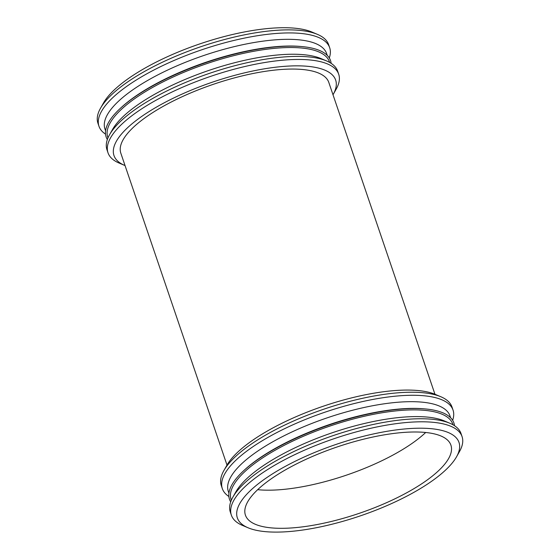 <?xml version="1.0" encoding="UTF-8"?>
<svg xmlns="http://www.w3.org/2000/svg" width="560" height="560" viewBox="0 0 560 560"><rect width="100%" height="100%" fill="white"/><g stroke="black" fill="none" stroke-linecap="round" stroke-linejoin="round"><path stroke-width="0.84" d="M302.568 530.054A117.075 37.73 -18.8 0 1 248.094 527.786A117.075 37.73 -18.8 0 1 336.007 444.437A117.075 37.73 -18.8 0 1 456.519 456.834A117.075 37.73 -18.8 0 1 302.568 530.054M305.893 526.414A108.542 34.979 -18.8 0 1 245.42 515.13A108.542 34.979 -18.8 0 1 336.896 447.041A108.542 34.979 -18.8 0 1 450.919 445.172A108.542 34.979 -18.8 0 1 409.01 491.505A108.542 34.979 -18.8 0 1 305.893 526.414M248.094 527.786L242.557 525.448A121.856 39.27 -18.8 0 1 231.357 515.144A121.856 39.27 -18.8 0 1 334.054 438.697A121.856 39.27 -18.8 0 1 462.063 436.604A121.856 39.27 -18.8 0 1 459.48 451.605L456.519 456.834M231.357 515.144L230.321 512.092A121.856 39.27 -18.8 0 1 232.904 497.091A121.856 39.27 -18.8 0 1 333.018 435.652A121.856 39.27 -18.8 0 1 449.827 423.248A121.856 39.27 -18.8 0 1 461.027 433.552L462.063 436.604M232.904 497.091L235.865 491.862A117.075 37.73 -18.8 0 1 332.059 432.824A117.075 37.73 -18.8 0 1 444.29 420.91L449.827 423.248M231.336 500.248L231.098 499.569A117.075 37.73 -18.8 0 1 329.77 426.118A117.075 37.73 -18.8 0 1 452.767 424.109L452.998 424.788M230.706 501.872A118.524 38.199 -18.8 0 1 243.796 470.617A118.524 38.199 -18.8 0 1 425.04 408.919A118.524 38.199 -18.8 0 1 454.482 425.691M243.796 470.617L244.734 469.749A117.075 37.73 -18.8 0 1 423.766 408.807L425.04 408.919M228.928 493.185L228.305 491.358A117.075 37.73 -18.8 0 1 326.977 417.914A117.075 37.73 -18.8 0 1 449.974 415.898L450.59 417.725M228.872 496.482A121.856 39.27 -18.8 0 1 222.327 488.621A121.856 39.27 -18.8 0 1 325.024 412.174A121.856 39.27 -18.8 0 1 453.033 410.081A121.856 39.27 -18.8 0 1 452.648 420.301M222.327 488.621L221.291 485.569A121.856 39.27 -18.8 0 1 223.874 470.568A121.856 39.27 -18.8 0 1 323.988 409.129A121.856 39.27 -18.8 0 1 440.797 396.725A121.856 39.27 -18.8 0 1 451.997 407.029L453.033 410.081M223.874 470.568L226.835 465.339A117.075 37.73 -18.8 0 1 323.029 406.301A117.075 37.73 -18.8 0 1 435.26 394.387L440.797 396.725M120.834 153.202L226.996 465.059L120.834 153.202A109.844 35.399 -18.8 0 1 213.402 84.294A109.844 35.399 -18.8 0 1 328.797 82.404L434.959 394.261L328.797 82.404M125.041 165.564A117.075 37.73 -18.8 0 1 124.74 165.438A117.075 37.73 -18.8 0 1 212.653 82.082A117.075 37.73 -18.8 0 1 333.165 94.486A117.075 37.73 -18.8 0 1 333.004 94.766M124.74 165.438L119.203 163.1A121.856 39.27 -18.8 0 1 108.003 152.789A121.856 39.27 -18.8 0 1 210.7 76.349A121.856 39.27 -18.8 0 1 338.709 74.249A121.856 39.27 -18.8 0 1 336.126 89.25L333.165 94.486M108.003 152.789L106.967 149.744A121.856 39.27 -18.8 0 1 109.55 134.743A121.856 39.27 -18.8 0 1 209.664 73.297A121.856 39.27 -18.8 0 1 326.473 60.893A121.856 39.27 -18.8 0 1 337.673 71.204L338.709 74.249M109.55 134.743L112.511 129.514A117.075 37.73 -18.8 0 1 208.705 70.476A117.075 37.73 -18.8 0 1 320.936 58.555L326.473 60.893M107.975 137.9L107.744 137.214A117.075 37.73 -18.8 0 1 206.416 63.77A117.075 37.73 -18.8 0 1 329.413 61.754L329.644 62.44M107.352 139.524A118.524 38.199 -18.8 0 1 120.442 108.262A118.524 38.199 -18.8 0 1 301.686 46.564A118.524 38.199 -18.8 0 1 331.128 63.343M120.442 108.262L121.38 107.401A117.075 37.73 -18.8 0 1 300.412 46.452L301.686 46.564M105.574 130.83L104.951 129.01A117.075 37.73 -18.8 0 1 203.623 55.559A117.075 37.73 -18.8 0 1 326.613 53.55L327.236 55.37M105.518 134.127A121.856 39.27 -18.8 0 1 98.973 126.266A121.856 39.27 -18.8 0 1 201.67 49.826A121.856 39.27 -18.8 0 1 329.679 47.726A121.856 39.27 -18.8 0 1 329.294 57.946M98.973 126.266L97.937 123.221A121.856 39.27 -18.8 0 1 100.52 108.22A121.856 39.27 -18.8 0 1 200.634 46.774A121.856 39.27 -18.8 0 1 317.443 34.37A121.856 39.27 -18.8 0 1 328.643 44.681L329.679 47.726M100.52 108.22L103.481 102.984A117.075 37.73 -18.8 0 1 199.675 43.953A117.075 37.73 -18.8 0 1 311.906 32.032L317.443 34.37M425.691 432.488A108.542 34.979 -18.8 0 1 292.915 488.285A108.542 34.979 -18.8 0 1 257.67 489.685"/></g></svg>
